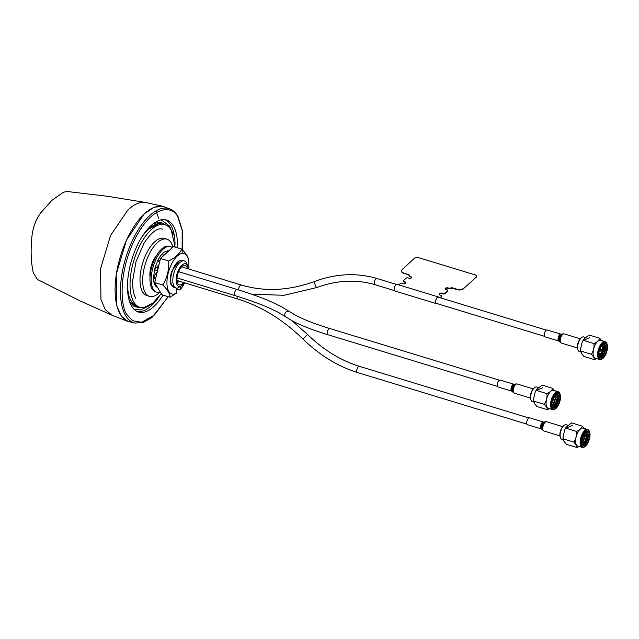 <?xml version="1.0" encoding="UTF-8"?>
<svg xmlns="http://www.w3.org/2000/svg" width="639" height="639" viewBox="0 0 639 639"><rect width="100%" height="100%" fill="white"/><g stroke="black" fill="none" stroke-linecap="round" stroke-linejoin="round"><path stroke-width="0.96" d="M133.958 309.228L140.492 309.971L148.008 306.329M171.244 230.08L169.391 225.982L161.196 219.832M140.756 307.655L134.326 306.704L129.693 301.92M169.599 208.841A59.715 26.926 -73.1 0 0 129.973 246.103A59.715 26.926 -73.1 0 0 125.54 315.426A59.715 26.926 -73.1 0 0 134.805 323.038L129.541 321.768A60.026 27.07 -73.1 0 1 120.228 314.116A60.026 27.07 -73.1 0 1 124.685 244.417A60.026 27.07 -73.1 0 1 164.519 206.964L169.599 208.841C172.985 210.127 175.773 212.651 177.962 216.413L182.49 230.847L182.658 250.081M163.073 295.122A48.093 21.686 -73.1 0 1 138.296 311.976A48.093 21.686 -73.1 0 1 131.57 306.057A48.093 21.686 -73.1 0 1 134.821 250.991A48.093 21.686 -73.1 0 1 166.324 219.968A48.093 21.686 -73.1 0 1 173.417 226.006A48.093 21.686 -73.1 0 1 177.498 247.78M173.257 234.737A43.148 19.458 106.9 0 0 171.268 230.12A43.148 19.458 106.9 0 0 165.229 224.808A43.148 19.458 106.9 0 0 136.778 252.189A43.148 19.458 106.9 0 0 133.719 301.943A43.148 19.458 106.9 0 0 140.085 307.351A43.148 19.458 106.9 0 0 152.282 303.581M153.568 223.522L160.453 222.172L165.956 224.928M188.297 268.883A11.766 5.304 106.9 0 0 187.746 266.151A11.766 5.304 106.9 0 0 181.859 265.209A11.766 5.304 106.9 0 0 176.092 280.082A11.766 5.304 106.9 0 0 181.827 285.577A11.766 5.304 106.9 0 0 182.586 284.962A11.766 5.304 106.9 0 0 184.439 282.765M187.746 266.151L186.82 263.707A14.17 6.39 106.9 0 0 179.735 262.573A14.17 6.39 106.9 0 0 172.889 278.492A14.17 6.39 106.9 0 0 177.466 288.093L181.827 285.577M183.593 282.502A10.208 4.601 -73.1 0 1 182.538 283.652A10.208 4.601 -73.1 0 1 177.426 282.829A10.208 4.601 -73.1 0 1 181.907 266.519A10.208 4.601 -73.1 0 1 182.562 265.984A10.208 4.601 -73.1 0 1 187.355 268.596M181.42 267.006A7.804 3.522 -73.1 0 1 182.442 266.998M179.942 281.392A7.804 3.522 -73.1 0 1 177.898 281.927A7.804 3.522 -73.1 0 1 177.051 281.344M183.217 260.792A14.17 6.39 106.9 0 0 175.022 265.241A14.17 6.39 106.9 0 0 170.757 280.601A14.17 6.39 106.9 0 0 175.078 287.51M156.627 274.578A11.766 5.304 -73.1 0 1 156.715 272.31M156.954 270.585A11.766 5.304 -73.1 0 1 158.632 264.969M154.862 269.954A14.17 6.39 -73.1 0 1 155.125 268.747M154.782 278.708A14.17 6.39 -73.1 0 1 154.374 275.952M112.144 315.275L105.283 309.675L100.938 299.467L100.563 268.66L110.627 235.368L127.896 209.943C133.303 204.959 138.415 202.419 143.224 202.299L146.339 202.619M145.972 202.539L107.504 196.301L67.015 191.476L63.213 192.291L51.767 200.462L40.489 213.162C35.88 219.648 33.028 227.316 31.95 236.15C30.536 250.129 30.984 262.365 33.3 272.853L37.413 279.483L80.658 301.161L111.681 315.099M131.57 322.256L128.135 321.521L121.402 316.185L116.857 306.049L116.218 274.371L126.458 240.128L144.15 213.929L154.215 207.212L163.169 206.373L166.42 207.667M155.98 210.894L158.975 218.985M160.022 292.031A29.897 13.483 -73.1 0 1 159.159 292.87A29.897 13.483 -73.1 0 1 149.518 296.376L146.858 295.561A29.897 13.483 -73.1 0 1 140.556 272.422A29.897 13.483 -73.1 0 1 154.646 241.869A29.897 13.483 -73.1 0 1 164.279 238.371L166.947 239.178A29.897 13.483 -73.1 0 1 172.897 247.093M149.518 296.376A29.897 13.483 -73.1 0 1 143.224 273.236A29.897 13.483 -73.1 0 1 157.314 242.684A29.897 13.483 -73.1 0 1 166.947 239.178M150.013 277.182A16.087 7.253 -73.1 0 1 156.651 255.384M170.493 246.662L169.263 246.287A23.771 10.719 106.9 0 0 156.204 256.159A23.771 10.719 106.9 0 0 149.981 280.369A23.771 10.719 106.9 0 0 155.405 291.767L156.635 292.143A23.771 10.719 -73.1 0 1 151.211 280.745A23.771 10.719 -73.1 0 1 157.434 256.535A23.771 10.719 -73.1 0 1 170.493 246.662A23.771 10.719 -73.1 0 1 172.29 247.652M168.896 250.768L165.485 251.343L162.673 253.403L160.269 256.223L157.761 260.408L154.406 269.818L159.023 264.626M167.841 251.742L167.817 250.688M158.352 261.151L160.189 259.817M163.352 255.856L162.673 253.403M159.51 262.629L157.761 260.408M157.545 270.768L154.406 269.818L153.512 279.123L154.782 275.145L157.378 271.447M155.7 278.404L153.512 279.123L154.023 282.702L155.301 285.825L155.389 283.748M156.172 285.074L155.301 285.825L157.849 287.925M160.221 291.967A23.771 10.719 -73.1 0 1 156.635 292.143M171.308 284.115L170.254 280.249M174.567 287.502L170.733 284.099C169.87 280.569 170.19 276.344 171.699 271.415L179.224 260.8M176.508 288.117L176.683 292.958L170.046 297.247L161.851 294.747L154.694 282.558L162.897 285.058C167.618 289.818 169.998 293.884 170.046 297.247M176.54 289.004L180.03 290.066L181.66 287.901A21.111 9.521 -73.1 0 1 180.43 289.515L180.03 290.066M176.683 292.958A21.111 9.521 -73.1 0 1 166.947 281.615A21.111 9.521 -73.1 0 1 178.065 255.36A21.111 9.521 -73.1 0 1 188.896 264.131L188.832 261.239C188.801 257.908 186.412 253.843 181.684 249.058C179.719 253.723 175.39 257.693 168.712 260.968C169.119 269.682 167.186 277.717 162.897 285.058M168.712 260.968L160.509 258.468L173.481 246.558L181.684 249.058M160.509 258.468L154.694 282.558M188.896 264.131A21.111 9.521 -73.1 0 1 188.641 268.987M184.599 282.813A21.111 9.521 -73.1 0 1 181.66 287.901M180.326 286.631L180.43 289.515M601.603 345.459A4.8 2.165 -73.1 0 1 602.138 345.475A4.8 2.165 -73.1 0 1 603.24 347.776A4.8 2.165 -73.1 0 1 601.978 352.664A4.8 2.165 -73.1 0 1 599.342 354.661A4.8 2.165 -73.1 0 1 598.887 354.373M598.967 352.528A3.602 1.621 106.9 0 0 599.694 353.511A3.602 1.621 106.9 0 0 601.674 352.017A3.602 1.621 106.9 0 0 602.617 348.351A3.602 1.621 106.9 0 0 601.794 346.618A3.602 1.621 106.9 0 0 600.644 347.033M606.954 343.742A9.361 4.225 106.9 0 0 606.866 343.486A9.361 4.225 106.9 0 0 606.539 342.792A9.361 4.225 106.9 0 0 605.197 341.633L600.692 340.26A9.361 4.225 106.9 0 0 595.276 344.645A9.361 4.225 106.9 0 0 593.887 357.017A9.361 4.225 106.9 0 0 595.229 358.175L599.741 359.549A9.361 4.225 106.9 0 0 602.154 358.942A9.361 4.225 106.9 0 0 602.369 358.783M602.122 341.21L599.686 338.247C599.031 340.395 597.106 342.161 593.919 343.542C594.326 347.488 593.463 351.059 591.339 354.246L593.775 357.217L594.51 359.661L596.674 358.615M599.686 338.247L589.102 335.028L583.567 339.341L582.233 341.937L580.508 349.229L581.498 353.479L583.934 356.442L594.51 359.661M602.601 344.301L602.968 346.354M602.545 345.707L602.337 344.565M603.168 343.846L604.167 344.669L604.462 348.543L602.769 353.359L599.334 356.442M599.877 356.77L600.836 356.762A6.67 3.011 -73.1 0 1 599.909 356.786A6.67 3.011 -73.1 0 1 599.182 356.282L602.369 353.239L604.063 348.415L603.759 344.549L603.144 343.862M599.805 354.693L598.983 355.412M600.157 357.824A7.684 3.467 106.9 0 0 604.055 354.158A7.684 3.467 106.9 0 0 605.844 346.665L604.534 343.263M600.676 346.969A7.684 3.467 -73.1 0 1 605.117 343.367A7.684 3.467 -73.1 0 1 605.085 354.469A7.684 3.467 -73.1 0 1 600.636 358.072A7.684 3.467 -73.1 0 1 600.676 346.969M606.738 343.319A8.882 4.01 106.9 0 0 600.333 346.378A8.882 4.01 106.9 0 0 599.015 358.12A8.882 4.01 106.9 0 0 602.585 358.639A8.882 4.01 106.9 0 0 607.05 343.974A8.882 4.01 106.9 0 0 606.738 343.319M605.197 341.633A9.361 4.225 106.9 0 0 599.781 346.018A9.361 4.225 106.9 0 0 598.4 358.391A9.361 4.225 106.9 0 0 599.741 359.549M585.372 337.416L583.782 336.929A7.62 3.435 106.9 0 0 581.817 337.424A7.62 3.435 106.9 0 0 579.373 340.499A7.62 3.435 106.9 0 0 577.976 350.012A7.62 3.435 106.9 0 0 578.247 350.571A7.62 3.435 106.9 0 0 579.333 351.514L580.683 351.929M581.817 337.424L581.17 337.879A6.901 3.115 106.9 0 0 577.704 349.277L577.976 350.012M599.861 357.552L604.182 352.84L605.556 345.387M605.852 346.657C605.421 351.937 603.743 355.308 600.836 356.762M591.339 354.246L580.755 351.027L580.571 351.49L580.508 349.229M593.919 343.542L583.343 340.315M601.69 350.763L601.914 350.012L601.69 350.763L600.556 351.115A1.102 0.495 -73.1 0 1 600.404 351.115A1.102 0.495 -73.1 0 1 600.245 350.979A1.102 0.495 -73.1 0 1 600.412 349.525A1.102 0.495 -73.1 0 1 601.051 349.006A1.102 0.495 -73.1 0 1 601.171 349.094A1.102 0.495 -73.1 0 1 601.203 349.142M560.946 334.173L547.144 329.972A3.602 1.621 106.9 0 0 545.163 331.465A3.602 1.621 106.9 0 0 544.22 335.132A3.602 1.621 106.9 0 0 545.043 336.865L558.845 341.066A3.602 1.621 -73.1 0 1 558.023 339.341A3.602 1.621 -73.1 0 1 558.965 335.675A3.602 1.621 -73.1 0 1 560.946 334.173L561.521 334.189A3.922 1.773 106.9 0 0 558.877 339.804A3.922 1.773 106.9 0 0 559.333 341.37L561.369 343.087A4.8 2.165 106.9 0 1 560.267 340.787A4.8 2.165 106.9 0 1 561.529 335.898A4.8 2.165 106.9 0 1 564.165 333.901L562.424 333.909A4.481 2.021 106.9 0 0 559.413 340.323A4.481 2.021 106.9 0 0 559.932 342.113M589.462 431.597A9.361 4.225 106.9 0 0 589.374 431.341A9.361 4.225 106.9 0 0 589.046 430.654A9.361 4.225 106.9 0 0 587.704 429.496L583.191 428.122A9.361 4.225 106.9 0 0 577.784 432.507A9.361 4.225 106.9 0 0 576.394 444.88A9.361 4.225 106.9 0 0 577.736 446.038L582.249 447.412A9.361 4.225 106.9 0 0 584.661 446.805A9.361 4.225 106.9 0 0 584.877 446.645M584.629 429.073L582.193 426.109C581.538 428.258 579.613 430.015 576.426 431.405C576.825 435.351 575.971 438.921 573.838 442.108L576.274 445.079L577.017 447.524L579.182 446.477M582.193 426.109L571.609 422.882L566.074 427.203L564.732 429.791L563.015 437.084L564.005 441.333L566.442 444.305L577.017 447.524M583.846 433.689L583.415 436.82M582.688 438.913L581.402 441.19M581.482 440.335L582.281 438.785M583.008 436.701L583.415 434.4M585.108 432.164L585.34 435.902L583.647 440.726L581.49 443.266M581.434 442.875L584.174 438.634M584.437 437.891L584.845 432.427M585.667 431.7L586.674 432.531L586.969 436.397L585.276 441.222L581.841 444.305M582.377 444.632L583.335 444.624A6.67 3.011 -73.1 0 1 582.417 444.648A6.67 3.011 -73.1 0 1 581.682 444.145L584.869 441.094L586.562 436.277L586.267 432.411L585.651 431.716M582.656 445.687A7.684 3.467 106.9 0 0 586.562 442.02A7.684 3.467 106.9 0 0 588.351 434.528L587.041 431.117M583.183 434.824A7.684 3.467 -73.1 0 1 587.624 431.229A7.684 3.467 -73.1 0 1 587.584 442.332A7.684 3.467 -73.1 0 1 583.143 445.926A7.684 3.467 -73.1 0 1 583.183 434.824M589.246 431.173A8.882 4.01 106.9 0 0 582.84 434.24A8.882 4.01 106.9 0 0 581.522 445.982A8.882 4.01 106.9 0 0 585.084 446.501A8.882 4.01 106.9 0 0 589.557 431.836A8.882 4.01 106.9 0 0 589.246 431.173M587.704 429.496A9.361 4.225 106.9 0 0 582.289 433.881A9.361 4.225 106.9 0 0 580.907 446.254A9.361 4.225 106.9 0 0 582.249 447.412M567.879 425.27L566.282 424.791A7.62 3.435 106.9 0 0 564.317 425.278A7.62 3.435 106.9 0 0 561.881 428.362A7.62 3.435 106.9 0 0 560.483 437.867A7.62 3.435 106.9 0 0 560.746 438.434A7.62 3.435 106.9 0 0 561.841 439.376L563.191 439.784M564.317 425.278L563.678 425.734A6.901 3.115 106.9 0 0 560.203 437.132L560.483 437.867M582.361 445.415L586.682 440.694L588.064 433.242M588.351 434.52C587.92 439.8 586.251 443.162 583.335 444.624M573.838 442.108L563.263 438.889L563.079 439.352L563.015 437.084M576.426 431.405L565.842 428.178M584.198 438.626L583.064 438.977A1.102 0.495 -73.1 0 1 582.912 438.977A1.102 0.495 -73.1 0 1 582.752 438.841A1.102 0.495 -73.1 0 1 582.912 437.38A1.102 0.495 -73.1 0 1 583.551 436.868A1.102 0.495 -73.1 0 1 583.679 436.956A1.102 0.495 -73.1 0 1 583.711 437.004M559.94 393.816A9.361 4.225 106.9 0 0 559.852 393.56A9.361 4.225 106.9 0 0 559.524 392.873A9.361 4.225 106.9 0 0 558.182 391.715L553.67 390.341A9.361 4.225 106.9 0 0 548.254 394.726A9.361 4.225 106.9 0 0 546.872 407.099A9.361 4.225 106.9 0 0 548.214 408.257L552.719 409.631A9.361 4.225 106.9 0 0 555.139 409.024A9.361 4.225 106.9 0 0 555.355 408.864M555.107 391.292L552.663 388.328C552.016 390.477 550.091 392.234 546.904 393.624C547.303 397.57 546.441 401.14 544.316 404.327L546.752 407.299L547.495 409.743L549.66 408.696M552.663 388.328L542.088 385.101L536.552 389.423L535.21 392.011L533.493 399.303L534.476 403.552L536.92 406.524L547.495 409.743M553.134 407.906A7.684 3.467 106.9 0 0 557.04 404.239A7.684 3.467 106.9 0 0 558.829 396.747L557.52 393.336M553.662 397.043A7.684 3.467 -73.1 0 1 558.103 393.448A7.684 3.467 -73.1 0 1 558.063 404.551A7.684 3.467 -73.1 0 1 553.622 408.145A7.684 3.467 -73.1 0 1 553.662 397.043M559.724 393.4A8.882 4.01 106.9 0 0 553.318 396.46A8.882 4.01 106.9 0 0 552 408.201A8.882 4.01 106.9 0 0 555.563 408.72A8.882 4.01 106.9 0 0 560.036 394.055A8.882 4.01 106.9 0 0 559.724 393.4M558.182 391.715A9.361 4.225 106.9 0 0 552.767 396.1A9.361 4.225 106.9 0 0 551.385 408.473A9.361 4.225 106.9 0 0 552.719 409.631M538.357 387.49L536.76 387.01A7.62 3.435 106.9 0 0 534.795 387.498A7.62 3.435 106.9 0 0 532.359 390.581A7.62 3.435 106.9 0 0 530.961 400.086A7.62 3.435 106.9 0 0 531.225 400.653A7.62 3.435 106.9 0 0 532.319 401.596L533.669 402.003M534.795 387.498L534.156 387.953A6.901 3.115 106.9 0 0 530.682 399.351L530.961 400.086M554.325 395.908L554.197 397.626L551.88 403.409M551.96 402.554L553.893 396.619M555.587 394.383L555.818 398.121L554.125 402.945L551.968 405.493M551.912 405.094L553.717 402.818L555.411 398.001L555.323 394.646M556.146 393.92L557.152 394.75L557.448 398.616L555.754 403.441L552.32 406.524M552.855 406.851L553.813 406.843A6.67 3.011 -73.1 0 1 552.895 406.867A6.67 3.011 -73.1 0 1 552.16 406.364L555.347 403.313L557.04 398.496L556.745 394.63L556.13 393.936M552.839 407.634L557.16 402.913L558.542 395.461M558.829 396.739C558.398 402.019 556.729 405.382 553.813 406.843M544.316 404.327L533.741 401.108L533.557 401.572L533.493 399.303M546.904 393.624L536.321 390.397M513.924 384.255L500.121 380.053A3.602 1.621 106.9 0 0 498.148 381.547A3.602 1.621 106.9 0 0 497.206 385.213A3.602 1.621 106.9 0 0 498.021 386.938L511.823 391.148A3.602 1.621 -73.1 0 1 511 389.423A3.602 1.621 -73.1 0 1 511.951 385.748A3.602 1.621 -73.1 0 1 513.924 384.255L514.499 384.271A3.922 1.773 106.9 0 0 511.863 389.886A3.922 1.773 106.9 0 0 512.31 391.451L514.347 393.169A4.8 2.165 106.9 0 1 513.253 390.868A4.8 2.165 106.9 0 1 514.515 385.98A4.8 2.165 106.9 0 1 517.151 383.983L515.409 383.991A4.481 2.021 106.9 0 0 512.398 390.405A4.481 2.021 106.9 0 0 512.909 392.194M452.66 288.093L452.652 287.885A1.677 0.911 177.9 0 0 450.343 288.253L450.351 288.453A1.677 0.911 177.9 0 1 452.66 288.093L457.165 289.467A4.8 2.604 -2.1 0 0 463.762 288.421L476.247 277.166A2.404 1.302 -2.1 0 0 476.558 276.248M463.754 288.221A4.8 2.604 177.9 0 1 457.157 289.259L457.165 289.467A4.8 2.604 -2.1 0 0 463.762 288.421L476.247 277.166M452.652 287.885L457.157 289.259M450.343 288.253L447.707 287.909A1.677 0.911 177.9 0 0 445.399 288.277A1.677 0.911 177.9 0 0 445.966 289.515L447.196 289.89A1.198 0.655 177.9 0 1 447.771 290.418A1.198 0.655 177.9 0 1 447.596 290.777L447.604 290.977A1.198 0.655 -2.1 0 0 447.779 290.617A1.198 0.655 -2.1 0 0 447.755 290.521M439.065 294.267A1.917 1.046 177.9 0 1 441.98 293.381L443.21 293.756A1.198 0.655 -2.1 0 0 444.856 293.501L447.596 290.777M447.604 290.977L444.856 293.501L447.612 291.176A1.198 0.655 -2.1 0 0 447.763 290.721M405.965 282.989A1.917 1.046 -2.1 0 0 405.086 282.342L405.078 282.142A1.917 1.046 177.9 0 1 405.981 282.885A1.917 1.046 177.9 0 0 405.078 282.142L405.07 281.935A1.917 1.046 177.9 0 1 405.989 282.781A1.917 1.046 177.9 0 1 405.03 283.732A1.917 1.046 177.9 0 1 403.073 283.772L401.843 283.397A1.198 0.655 177.9 0 0 400.19 283.66L398.832 284.906M403.281 281.136A1.198 0.655 -2.1 0 0 403.273 281.24A1.198 0.655 -2.1 0 0 403.848 281.767L403.84 281.559A1.198 0.655 177.9 0 1 403.265 281.032A1.198 0.655 177.9 0 1 403.441 280.681L406.18 278.157A1.198 0.655 177.9 0 1 407.834 277.893L409.064 278.269A1.677 0.911 177.9 0 0 411.372 277.909A1.677 0.911 177.9 0 0 410.805 276.663L408.928 275.633A1.677 0.911 177.9 0 0 408.369 274.395L403.864 273.228L408.385 274.802A1.677 0.911 -2.1 0 1 409.136 275.337M401.564 271.008A4.8 2.604 -2.1 0 0 401.564 271.112A4.8 2.604 -2.1 0 0 403.864 273.228L408.369 274.395M403.856 273.021A4.8 2.604 177.9 0 1 401.556 270.904A4.8 2.604 177.9 0 1 402.25 269.482L414.735 258.02A2.404 1.302 -2.1 0 1 418.034 257.501L475.432 274.986A2.404 1.302 177.9 0 1 476.231 276.759M403.84 281.559L405.07 281.935M440.039 297.718L441.605 296.272A1.198 0.655 177.9 0 0 441.206 295.386L439.975 295.018A1.917 1.046 177.9 0 1 439.328 293.597A1.917 1.046 177.9 0 1 441.972 293.181L443.202 293.557A1.198 0.655 177.9 0 0 444.848 293.293M401.572 271.208A4.8 2.604 -2.1 0 0 401.572 271.311A4.8 2.604 -2.1 0 0 403.872 273.428M401.556 270.904L401.564 271.112A4.8 2.604 -2.1 0 0 403.864 273.228M441.98 293.381L441.988 293.581A1.917 1.046 -2.1 0 0 439.097 294.371M441.988 293.581L443.218 293.956A1.198 0.655 -2.1 0 0 444.864 293.7L447.612 291.176M445.175 288.876A1.677 0.911 177.9 0 1 447.715 288.109L447.723 288.317A1.677 0.911 -2.1 0 0 445.207 288.972M457.165 289.467L457.173 289.667A4.8 2.604 -2.1 0 0 463.77 288.62M447.723 288.317L450.351 288.652A1.677 0.911 -2.1 0 1 452.66 288.293L457.173 289.667M440.375 297.822L441.621 296.68A1.198 0.655 -2.1 0 0 441.725 296.121M403.289 281.336A1.198 0.655 -2.1 0 0 403.856 281.967L405.086 282.342M411.58 277.614A1.677 0.911 -2.1 0 0 410.821 277.07L410.813 276.871A1.677 0.911 177.9 0 1 411.612 277.51M408.936 276.048L410.821 277.07M437.036 303.581A3.483 1.574 -73.1 0 1 436.421 303.645A3.483 1.574 -73.1 0 1 435.622 301.975A3.483 1.574 -73.1 0 1 436.541 298.429A3.483 1.574 -73.1 0 1 438.45 296.983A3.483 1.574 -73.1 0 1 438.929 297.375M438.45 296.983L397.035 284.363A3.483 1.574 106.9 0 0 395.126 285.809A3.483 1.574 106.9 0 0 394.215 289.355A3.483 1.574 106.9 0 0 395.006 291.025L436.421 303.645M543.446 422.036L529.643 417.834A3.602 1.621 106.9 0 0 527.67 419.328A3.602 1.621 106.9 0 0 526.728 422.994A3.602 1.621 106.9 0 0 527.55 424.719L541.345 428.929A3.602 1.621 -73.1 0 1 540.522 427.203A3.602 1.621 -73.1 0 1 541.473 423.529A3.602 1.621 -73.1 0 1 543.446 422.036L544.021 422.052A3.922 1.773 106.9 0 0 541.385 427.667A3.922 1.773 106.9 0 0 541.832 429.232L543.869 430.95A4.8 2.165 106.9 0 1 542.775 428.649A4.8 2.165 106.9 0 1 544.037 423.753A4.8 2.165 106.9 0 1 546.672 421.764L544.931 421.772A4.481 2.021 106.9 0 0 541.92 428.186A4.481 2.021 106.9 0 0 542.431 429.975M168.153 296.672L154.39 315.059L141.698 322.272L132.585 320.706L127.033 314.723C121.122 308.302 117.153 273.812 135.764 237.381C154.838 201.724 174.08 206.996 177.954 217.332L182.155 230.152L182.131 253.427M137.089 311.497A48.045 21.67 106.9 0 0 159.111 296.584M175.03 244.354A48.045 21.67 106.9 0 0 170.917 225.287A48.045 21.67 106.9 0 0 165.054 219.696M127.528 283.357A43.204 19.482 106.9 0 0 131.219 301.225A43.204 19.482 106.9 0 0 135.74 305.889M160.812 223.602A43.204 19.482 106.9 0 0 141.427 237.724M182.946 267.254L241.31 285.034C264.762 291.927 289.171 290.729 314.54 281.456A3.243 0.591 69.4 0 0 314.851 283.9A3.243 0.591 69.4 0 0 316.393 287.223A3.243 0.591 69.4 0 0 316.824 287.526C336.993 280.154 356.378 279.203 374.989 284.674L394.527 290.625M314.54 281.456C336.01 273.58 356.786 272.589 376.874 278.476A3.243 1.462 106.9 0 0 374.694 280.681A3.243 1.462 106.9 0 0 374.614 284.403A3.243 1.462 106.9 0 0 374.989 284.674M241.31 285.034A3.243 1.462 106.9 0 0 239.457 286.52A3.243 1.462 106.9 0 0 238.706 289.962M178.577 271.639L237.133 289.483A3.243 1.462 106.9 0 0 234.625 292.838A3.243 1.462 106.9 0 0 235.248 295.681C254.002 301.432 268.636 307.159 279.163 312.862L292.239 320.818C301.105 325.539 313.014 330.187 327.975 334.756L497.454 386.387M237.133 289.483C255.919 295.226 270.824 301.049 281.863 306.952L289.563 311.632A3.243 2.915 124.9 0 0 285.849 316.944M289.563 311.632L294.851 314.859C303.213 319.396 314.883 323.965 329.86 328.55A3.243 1.462 106.9 0 0 327.344 331.905A3.243 1.462 106.9 0 0 327.975 334.756M237.229 296.296A3.243 1.462 106.9 0 0 237.868 299.044C261.431 306.424 283.141 319.764 302.998 339.077C319.516 355.164 337.68 366.323 357.497 372.537L526.975 424.168M291.696 320.522L307.551 334.461L302.998 339.077M307.551 334.461C323.358 349.837 340.643 360.46 359.382 366.331A3.243 1.462 106.9 0 0 358.191 366.858A3.243 1.462 106.9 0 0 356.794 370.157A3.243 1.462 106.9 0 0 357.497 372.537M589.725 337.672L583.255 340.387M572.232 425.534L565.755 428.242M542.711 387.753L536.233 390.469M134.805 323.038L143.088 322.575L151.802 317.671L168.305 296.712M251.51 294.148L283.964 295.306L316.824 287.526M435.942 303.245L544.468 336.314M376.874 278.476L396.42 284.427M437.835 297.047L546.361 330.107M154.39 258.547L154.878 258.699M152.01 263.548L152.777 263.779M329.86 328.55L499.339 380.189M150.301 269.802L151.004 270.017M176.979 277.933L235.248 295.681M149.973 272.262L150.54 272.438M176.947 280.481L237.868 299.044M359.382 366.331L528.86 417.97M128.135 321.521L111.697 315.091M163.169 206.373L145.94 202.539M162.394 229.129C157.498 227.588 151.403 232.221 144.118 243.02L135.995 261.663L132.712 280.393C132.449 288.341 133.471 294.307 135.787 298.293M167.442 225.879L163.927 224.081L158.448 223.794L148.272 229.393M161.22 293.676L152.985 303.014L144.158 307.495L138.599 307.231C135.5 306.217 133.048 304.124 131.219 300.961M171.308 230.352L175.142 247.061M599.342 354.661L598.895 354.525M602.138 345.475L601.69 345.332M582.233 341.937L583.567 339.341M607.05 343.974L606.866 343.486M602.585 358.639L602.154 358.942M600.404 351.115L599.278 350.771M601.914 350.012L601.171 349.094M601.051 349.006L599.917 348.662M558.845 341.066L559.333 341.37M577.4 347.975L561.369 343.087M580.204 338.79L564.165 333.901M561.521 334.189L562.424 333.909M564.732 429.791L566.074 427.203M589.557 431.836L589.374 431.341M585.084 446.501L584.661 446.805M584.421 437.875L583.679 436.956M582.912 438.977L581.786 438.634M583.551 436.868L582.425 436.525M535.21 392.011L536.552 389.423M560.036 394.055L559.852 393.56M555.563 408.72L555.139 409.024M511.823 391.148L512.31 391.451M530.386 398.057L514.347 393.169M533.19 388.871L517.151 383.983M514.499 384.271L515.409 383.991M541.345 428.929L541.832 429.232M559.908 435.838L543.869 430.95M562.711 426.652L546.672 421.764M544.021 422.052L544.931 421.772"/></g></svg>
